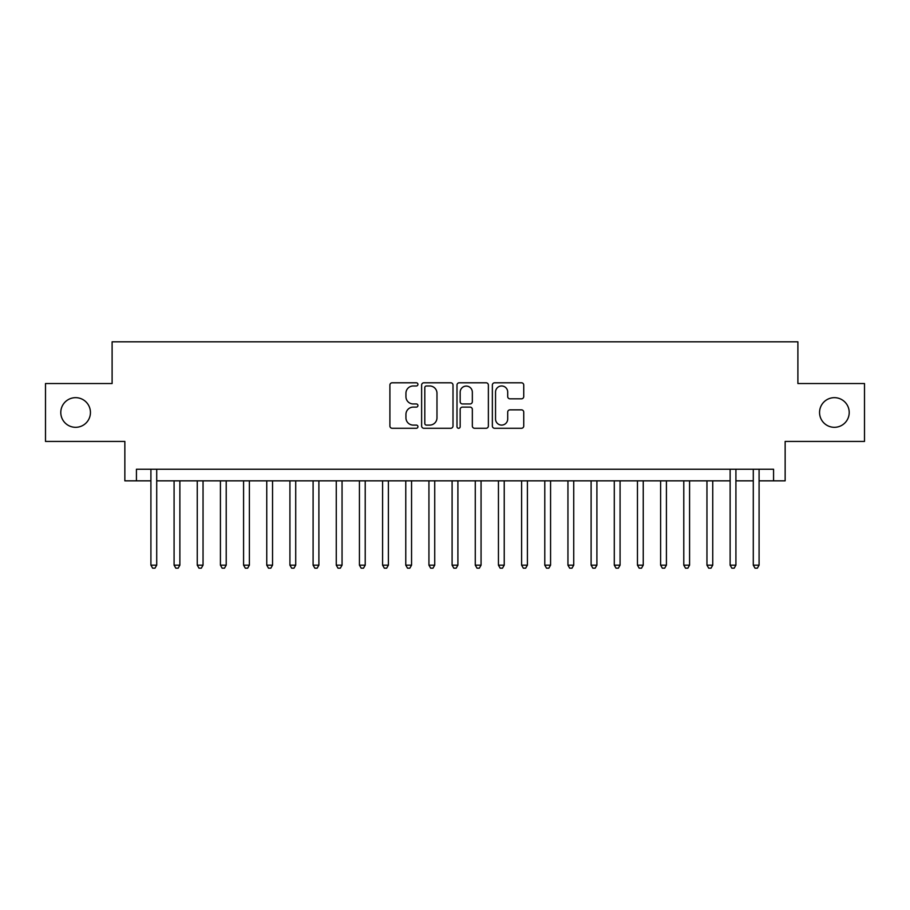 <?xml version="1.0" encoding="UTF-8"?>
<svg xmlns="http://www.w3.org/2000/svg" width="910" height="910" viewBox="0 0 910 910"><rect width="100%" height="100%" fill="white"/><g stroke="black" fill="none" stroke-linecap="round" stroke-linejoin="round"><path stroke-width="1.36" d="M417.929 384.384A1.592 1.592 0 0 0 416.336 382.791L392.176 382.791A2.275 2.275 0 0 0 389.901 385.066L389.901 426.005A2.275 2.275 0 0 0 392.176 428.28L416.336 428.28A1.592 1.592 0 0 0 417.929 426.688A1.592 1.592 0 0 0 416.336 425.095L413.208 425.095A7.28 7.28 0 0 1 405.94 417.815L405.94 414.403A7.28 7.28 0 0 1 413.208 407.123L416.336 407.123A1.592 1.592 0 0 0 417.929 405.53A1.592 1.592 0 0 0 416.336 403.949L413.208 403.949A7.28 7.28 0 0 1 405.94 396.669L405.94 393.257A7.28 7.28 0 0 1 413.208 385.976L416.336 385.976A1.592 1.592 0 0 0 417.929 384.384M819.557 412.492A14.833 14.833 0 0 0 834.379 427.313A14.833 14.833 0 0 0 849.212 412.492A14.833 14.833 0 0 0 834.379 397.659A14.833 14.833 0 0 0 819.557 412.492M60.788 412.492A14.833 14.833 0 0 0 75.621 427.313A14.833 14.833 0 0 0 90.443 412.492A14.833 14.833 0 0 0 75.621 397.659A14.833 14.833 0 0 0 60.788 412.492M521.464 398.83A2.275 2.275 0 0 0 523.739 396.555L523.739 385.066A2.275 2.275 0 0 0 521.464 382.791L494.63 382.791A2.275 2.275 0 0 0 492.355 385.066L492.355 426.005A2.275 2.275 0 0 0 494.63 428.28L521.464 428.28A2.275 2.275 0 0 0 523.739 426.005L523.739 412.128A2.275 2.275 0 0 0 521.464 409.853L509.975 409.853A2.275 2.275 0 0 0 507.7 412.128L507.7 419.01A6.086 6.086 0 0 1 501.615 425.095A6.086 6.086 0 0 1 495.54 419.01L495.54 392.062A6.086 6.086 0 0 1 501.615 385.976A6.086 6.086 0 0 1 507.7 392.062L507.7 396.555A2.275 2.275 0 0 0 509.975 398.83L521.464 398.83M136.432 480.833L136.432 469.253L773.568 469.253L773.568 480.833L785.148 480.833L785.148 441.441L864.5 441.441L864.5 383.531L797.888 383.531L797.888 341.819L112.112 341.819L112.112 383.531L45.5 383.531L45.5 441.441L124.852 441.441L124.852 480.833L150.912 480.833M453.009 385.066A2.275 2.275 0 0 0 450.734 382.791L423.901 382.791A2.275 2.275 0 0 0 421.626 385.066L421.626 426.005A2.275 2.275 0 0 0 423.901 428.28L450.734 428.28A2.275 2.275 0 0 0 453.009 426.005L453.009 385.066M459.266 382.791L486.099 382.791A2.275 2.275 0 0 1 488.374 385.066L488.374 426.005A2.275 2.275 0 0 1 486.099 428.28L474.611 428.28A2.275 2.275 0 0 1 472.335 426.005L472.335 409.398A2.275 2.275 0 0 0 470.06 407.123L462.451 407.123A2.275 2.275 0 0 0 460.176 409.398L460.176 426.688A1.592 1.592 0 0 1 458.583 428.28A1.592 1.592 0 0 1 456.991 426.688L456.991 385.066A2.275 2.275 0 0 1 459.266 382.791M156.713 480.833L730.127 480.833M735.917 480.833L753.287 480.833M759.088 480.833L773.568 480.833M426.403 385.976A1.592 1.592 0 0 0 424.811 387.569L424.811 423.503A1.592 1.592 0 0 0 426.403 425.095L429.702 425.095A7.28 7.28 0 0 0 436.982 417.815L436.982 393.257A7.28 7.28 0 0 0 429.702 385.976L426.403 385.976M472.335 392.176A6.086 6.086 0 0 0 466.261 386.09A6.086 6.086 0 0 0 460.176 392.176L460.176 401.674A2.275 2.275 0 0 0 462.451 403.949L470.06 403.949A2.275 2.275 0 0 0 472.335 401.674L472.335 392.176M156.713 469.253L156.713 565.167L150.912 565.167L150.912 469.253M156.713 565.167L154.973 568.181L152.652 568.181L150.912 565.167M174.083 480.833L174.083 565.167L179.873 565.167L179.873 480.833M179.873 565.167L178.144 568.181L175.823 568.181L174.083 565.167M197.254 480.833L197.254 565.167L203.044 565.167L203.044 480.833M203.044 565.167L201.303 568.181L198.994 568.181L197.254 565.167M220.425 480.833L220.425 565.167L226.215 565.167L226.215 480.833M226.215 565.167L224.474 568.181L222.154 568.181L220.425 565.167M243.584 480.833L243.584 565.167L249.386 565.167L249.386 480.833M249.386 565.167L247.645 568.181L245.325 568.181L243.584 565.167M266.755 480.833L266.755 565.167L272.545 565.167L272.545 480.833M272.545 565.167L270.816 568.181L268.495 568.181L266.755 565.167M289.926 480.833L289.926 565.167L295.716 565.167L295.716 480.833M295.716 565.167L293.976 568.181L291.666 568.181L289.926 565.167M313.097 480.833L313.097 565.167L318.887 565.167L318.887 480.833M318.887 565.167L317.146 568.181L314.837 568.181L313.097 565.167M336.268 480.833L336.268 565.167L342.058 565.167L342.058 480.833M342.058 565.167L340.317 568.181L337.997 568.181L336.268 565.167M359.427 480.833L359.427 565.167L365.217 565.167L365.217 480.833M365.217 565.167L363.488 568.181L361.168 568.181L359.427 565.167M382.598 480.833L382.598 565.167L388.388 565.167L388.388 480.833M388.388 565.167L386.659 568.181L384.338 568.181L382.598 565.167M405.769 480.833L405.769 565.167L411.559 565.167L411.559 480.833M411.559 565.167L409.818 568.181L407.509 568.181L405.769 565.167M428.94 480.833L428.94 565.167L434.73 565.167L434.73 480.833M434.73 565.167L432.989 568.181L430.669 568.181L428.94 565.167M452.099 480.833L452.099 565.167L457.901 565.167L457.901 480.833M457.901 565.167L456.16 568.181L453.84 568.181L452.099 565.167M475.27 480.833L475.27 565.167L481.06 565.167L481.06 480.833M481.06 565.167L479.331 568.181L477.011 568.181L475.27 565.167M498.441 480.833L498.441 565.167L504.231 565.167L504.231 480.833M504.231 565.167L502.491 568.181L500.182 568.181L498.441 565.167M521.612 480.833L521.612 565.167L527.402 565.167L527.402 480.833M527.402 565.167L525.661 568.181L523.341 568.181L521.612 565.167M544.783 480.833L544.783 565.167L550.573 565.167L550.573 480.833M550.573 565.167L548.832 568.181L546.512 568.181L544.783 565.167M567.942 480.833L567.942 565.167L573.732 565.167L573.732 480.833M573.732 565.167L572.003 568.181L569.683 568.181L567.942 565.167M591.113 480.833L591.113 565.167L596.903 565.167L596.903 480.833M596.903 565.167L595.163 568.181L592.854 568.181L591.113 565.167M614.284 480.833L614.284 565.167L620.074 565.167L620.074 480.833M620.074 565.167L618.334 568.181L616.024 568.181L614.284 565.167M637.455 480.833L637.455 565.167L643.245 565.167L643.245 480.833M643.245 565.167L641.505 568.181L639.184 568.181L637.455 565.167M660.614 480.833L660.614 565.167L666.416 565.167L666.416 480.833M666.416 565.167L664.675 568.181L662.355 568.181L660.614 565.167M683.785 480.833L683.785 565.167L689.575 565.167L689.575 480.833M689.575 565.167L687.846 568.181L685.526 568.181L683.785 565.167M706.956 480.833L706.956 565.167L712.746 565.167L712.746 480.833M712.746 565.167L711.006 568.181L708.697 568.181L706.956 565.167M735.917 469.253L735.917 565.167L730.127 565.167L730.127 469.253M735.917 565.167L734.177 568.181L731.856 568.181L730.127 565.167M759.088 469.253L759.088 565.167L753.287 565.167L753.287 469.253M759.088 565.167L757.347 568.181L755.027 568.181L753.287 565.167"/></g></svg>
